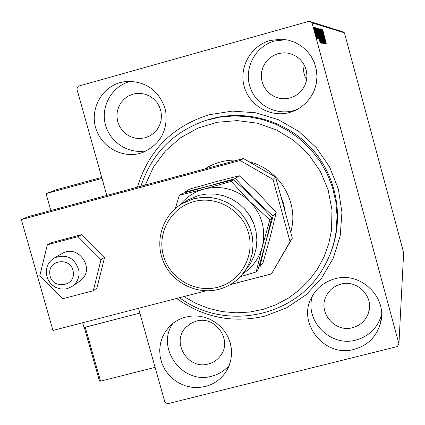 <?xml version="1.0" encoding="UTF-8"?>
<svg xmlns="http://www.w3.org/2000/svg" width="425" height="425" viewBox="0 0 425 425"><rect width="100%" height="100%" fill="white"/><g stroke="black" fill="none" stroke-linecap="round" stroke-linejoin="round"><path stroke-width="0.64" d="M137.472 187.149C148.5 150.429 172.433 126.283 209.275 114.713L232.358 111.106L255.776 112.779L278.317 119.675L298.828 131.452L316.237 147.523L329.641 167.052L338.353 189.035L341.939 212.33L340.218 235.737L333.317 258.06L321.608 278.173L305.718 295.067L286.471 307.918L264.844 316.115C232.863 323.452 203.447 317.565 176.609 298.456M329.704 255.09C344.484 220.803 337.848 178.558 312.933 149.935C287.996 121.327 247.063 108.954 211.066 118.841L205.987 120.376L219.906 117.114L234.186 115.882L248.54 116.71L262.671 119.584L276.277 124.461L289.08 131.229L300.81 139.767L311.217 149.882L320.089 161.373L327.234 173.995L332.509 187.483L335.803 201.562L337.057 215.932L336.239 230.292C334.555 243.042 330.602 254.989 324.381 266.14C297.373 316.949 225.351 332.015 179.562 297.691M205.232 386.522C213.77 384.274 220.554 379.557 225.59 372.369L228.581 366.993L230.584 361.16L231.535 355.04L231.407 348.813L230.196 342.678L227.943 336.812L224.713 331.399L220.607 326.602L215.746 322.564L210.279 319.403L204.372 317.225L198.204 316.088L191.962 316.025L185.831 317.039C179.6 318.676 174.223 321.752 169.713 326.262L165.538 331.373L162.408 337.184L160.438 343.501L159.678 350.099L160.167 356.75L161.877 363.226L164.751 369.304L168.693 374.781L173.559 379.456L179.196 383.18L185.396 385.82L191.951 387.287L198.64 387.52L205.232 386.522M172.762 323.526C155.582 348.187 182.739 384.885 211.714 376.194C218.721 374.382 224.575 370.754 229.277 365.319M289.6 112.503L294.429 110.813L300.693 107.376L306.191 102.792L310.717 97.229L314.102 90.892L316.216 84.012L316.981 76.851L316.365 69.673L314.388 62.746L311.121 56.328L306.696 50.665L301.267 45.964L295.04 42.404L288.251 40.12L281.159 39.185L269.981 40.534C250.803 45.773 238.77 67.309 244.173 86.434C249.294 105.644 270.523 117.853 289.6 112.503M286.2 39.706L274.571 40.975C255.993 46.043 244.333 66.89 249.56 85.414C254.511 104.013 275.071 115.834 293.553 110.649L297.548 109.299M140.123 153.34L142.561 152.575C160.724 144.293 168.374 130.05 165.516 109.852C159.163 90.429 145.961 80.947 125.906 81.409L120.344 82.498C101.692 87.593 90.158 108.731 95.598 127.564C100.767 146.471 121.577 158.546 140.123 153.34M131.171 81.207L129.577 81.611C111.802 86.472 100.608 106.362 105.342 124.419C109.825 142.54 129.126 154.705 147.034 150.641M354.163 349.339C367.859 345.387 376.651 336.611 380.534 323.005C387.844 297.484 360.612 271.102 334.927 278.773C324.79 281.578 317.172 287.491 312.072 296.522C296.363 322.66 324.615 358.11 354.163 349.339M312.433 295.869C304.263 320.763 330.597 347.464 356.044 340.048C369.251 336.228 377.756 327.765 381.554 314.659M330.183 253.906L330.57 253.024L330.183 253.906M352.665 327.648C360.697 325.343 366.021 320.264 368.629 312.402C374.021 296.496 357.069 279.278 340.813 284.144C334.178 285.993 329.317 289.951 326.23 296.018C317.539 312.168 334.9 332.945 352.665 327.648M145.238 137.785L150.232 135.718L154.094 132.94L157.277 129.375L159.635 125.2L161.059 120.599L161.484 115.781L160.884 110.968L159.295 106.383L156.782 102.239L153.462 98.717L149.494 95.986L145.047 94.175L140.335 93.357L135.575 93.574L133.062 94.116L128.446 95.997L124.371 98.876L121.04 102.606L118.618 107.004L117.226 111.849L116.933 116.896L117.757 121.89L119.648 126.592L122.517 130.757L126.214 134.183L130.565 136.701L135.347 138.178L140.319 138.545L145.238 137.785M290.11 98.01L295.598 95.694L299.37 92.932L302.504 89.457L304.874 85.409L306.382 80.963L306.956 76.298L306.579 71.613L305.262 67.102L303.062 62.958L300.066 59.351L296.406 56.435L292.23 54.326L287.72 53.12L283.061 52.859L278.03 53.672L273.28 55.595L269.073 58.533L265.625 62.337L263.102 66.815L261.635 71.745L261.29 76.872L262.087 81.945L263.978 86.716L266.879 90.939L270.64 94.414L275.076 96.953L279.963 98.441L285.058 98.802L290.11 98.01M208.308 363.981C213.313 362.663 217.356 359.943 220.437 355.826C232.921 340.388 215.47 315.228 196.361 321.125L190.666 323.483L185.895 327.335C170.839 342.082 188.02 370.148 208.308 363.981M316.668 36.954L316.954 38.765L316.248 36.89L313.831 27.211L316.561 36.986M314.787 27.652L317.618 38.872L314.718 27.668M318.357 38.988L315.292 27.604L318.357 38.988M317.007 28.247L321.231 43.063L320.721 42.489L318.591 35.387L316.97 28.257M318.67 28.693L322.602 43.233L318.453 28.751M319.929 29.027L324.089 43.408L320.859 32.491L323.51 43.339L319.929 29.027M321.507 29.453L325.391 43.568L322.102 32.953L324.891 43.509L321.061 29.336L324.349 39.95L321.507 29.453M323.733 34.388L326.246 43.669L323.064 31.03L323.675 34.404M344.415 32.821L403.649 252.641L398.932 343.878L312.03 22.833L309.251 21.25L342.518 31.742L344.415 32.821L312.03 22.833M325.805 43.616L321.714 29.511L323.096 34.058L322.293 29.665L325.805 43.616M320.413 28.82L324.461 43.807L320.413 28.82M321.465 36.067L323.191 43.663L320.779 35.998L319.074 28.454L321.406 36.083M320.089 35.796L321.837 43.504L319.382 35.721L317.656 28.071L320.025 35.812M320.248 42.946L315.881 27.944L317.363 32.783L316.529 28.119L320.248 42.946M315.323 28.783L314.92 27.503L315.212 28.815M314.718 28.624L314.309 27.338L314.606 28.656M313.719 28.369L313.305 27.067L313.602 28.401M398.932 343.878L397.332 346.561L167.567 403.75L164.9 402.178L138.513 308.306M106.787 195.436L76.851 88.915L78.338 86.185L309.251 21.25M304.342 65.115C302.929 70.268 303.71 75.05 306.669 79.47M323.069 34.191L323.345 34.112M323.515 35.503L324.881 40.237L323.452 35.525M320.854 36.013L322.793 42.176L319.478 29.941L320.79 36.029M322.054 41.719L320.832 37.06L321.906 41.762M320.429 35.567L318.899 30.143L320.222 35.626M319.457 35.742L321.433 41.995L318.07 29.58L319.393 35.758M316.944 28.39L317.236 28.305M320.748 41.544L317.454 29.782L318.665 35.403L320.748 41.544L320.413 41.634M317.326 32.932L317.64 32.842M317.81 34.324L319.271 39.35L317.735 34.34M315.169 32.906L316.588 37.395L314.203 28.581L315.1 32.922M84.538 328.265L99.285 380.269L84.538 328.265L84.819 327.377L139.857 313.082L84.012 327.494L82.668 322.75M50.851 210.54L46.054 193.635L56.413 189.709L101.718 177.395M46.054 193.635L102.011 178.426M73.265 272.244C72.149 256.907 47.563 259.011 49.831 274.21C50.936 289.494 75.48 287.47 73.265 272.244M46.325 273.907C45.863 266.773 48.631 261.396 54.623 257.784C67.171 253.672 75.31 258.129 79.029 271.155C79.491 277.78 77.063 282.944 71.745 286.652L67.405 288.58L65.062 289.037L60.276 288.899L55.696 287.38L51.707 284.601L50.038 282.811L47.542 278.614L46.325 273.907M99.285 380.269L100.544 381.145L155.114 367.359M79.193 281.589L81.908 279.384C94.918 267.362 77.61 244.2 62.448 253.348L61.875 253.672M81.812 234.558L51.51 242.648L47.34 244.816L39.764 275.846L62.666 298.759L93.282 290.758L96.932 288.065L104.593 257.322L81.812 234.558L77.982 236.64L47.34 244.816M93.282 290.758L101.022 259.664L104.593 257.322M101.022 259.664L77.982 236.64M230.403 284.543L271.432 273.934L290.047 241.644L272.993 179.403L240.215 160.496L21.351 219.582L52.934 330.438L206.157 290.812M290.047 241.644L292.331 238.186L275.597 177.087L272.993 179.403M292.331 238.186L271.432 273.934M240.215 160.496L243.424 158.53L28.454 216.591L21.351 219.582M243.424 158.53L275.597 177.087M183.892 296.57L195.92 303.392L208.781 308.438L222.217 311.605L235.955 312.821L249.714 312.056L263.213 309.315L276.17 304.656L288.32 298.159L299.397 289.962L309.172 280.218L317.433 269.131L323.999 256.928L328.732 243.865L331.516 230.217L331.973 209.987L328.185 190.039L320.307 171.259L308.683 154.498L293.84 140.505L276.441 129.912L257.274 123.181L237.203 120.604L217.122 122.283L197.917 128.111L180.434 137.822L165.426 150.96L153.531 166.94L145.254 185.045M285.244 212.309L283.719 204.016L280.803 196.09M208.494 166.733L204.882 168.943M204.627 169.012L209.567 166.175C218.328 161.776 227.646 159.763 237.522 160.124M249.135 161.824C276.622 168.273 296.342 197.104 292.326 224.931L290.806 232.624M140.914 186.219C151.64 153.606 173.331 131.66 205.987 120.376M245.299 270.512L250.277 263.856L253.943 256.381L256.174 248.333L256.891 239.982L256.068 231.609L253.73 223.502L249.958 215.937L244.874 209.164L238.653 203.426L231.513 198.905L223.688 195.76L215.443 194.097L207.065 193.965L198.836 195.367L187.68 200.042L184.684 201.976M193.917 201.583C171.078 207.522 156.894 232.884 163.439 255.637C169.649 278.481 194.985 293.287 217.696 287.252C240.497 281.552 255.069 256.254 248.556 233.256C242.383 210.173 216.66 195.303 193.917 201.583M218.732 289.351C196.871 295.093 172.337 282.837 163.466 261.837C154.408 240.922 162.658 214.986 182.176 203.591L193.598 198.804L202.05 197.365L210.651 197.508L219.109 199.235L227.141 202.475L234.467 207.134L240.842 213.053L246.038 220.017L249.889 227.805L252.253 236.135L253.061 244.736L252.285 253.305L249.948 261.556L246.139 269.206L240.991 276C234.86 282.588 227.439 287.04 218.732 289.351M273.084 216.128L253.443 198.002L235.333 178.521L208.941 185.969L184.604 192.137L189.678 189.088L215.347 181.852L239.302 175.764L258.474 193.497L276.213 212.527L270.327 236.64L263.144 262.337L259.728 267.049L265.694 242.532L273.084 216.128L276.213 212.527M235.333 178.521L239.302 175.764M242.914 273.764C252.663 267.229 259.112 258.273 262.262 246.883L269.832 219.863L249.725 201.333L231.216 181.39L204.207 189.013L179.345 195.303L182.426 193.449L208.941 185.969L233.628 179.711L253.443 198.002L271.74 217.674L265.694 242.532L258.262 269.073L256.19 271.936L262.262 246.883C266.151 229.601 261.97 214.418 249.725 201.333C236.597 189.141 221.42 185.034 204.207 189.013C194.416 191.739 186.357 197.046 180.03 204.935M179.345 195.303L175.281 208.579M240.284 276.755L256.19 271.936M269.832 219.863L271.74 217.674M231.216 181.39L233.628 179.711M320.408 41.618L320.7 41.538M85.244 327.176L100.544 381.145M227.8 368.634L225.59 372.369M285.393 39.668L281.159 39.185M296.889 109.65L294.429 110.813M127.261 81.281L125.906 81.409M143.14 152.368L142.561 152.575M381.554 314.813L380.534 323.005M369.484 307.53L368.629 312.402M136.186 93.484L135.575 93.574M285.696 52.891L283.061 52.859M291.996 97.399L291.353 97.628M221.823 353.664L220.437 355.826M54.623 257.784L62.448 253.348M72.473 286.152L79.911 281.106M182.176 203.591L187.68 200.042"/></g></svg>
